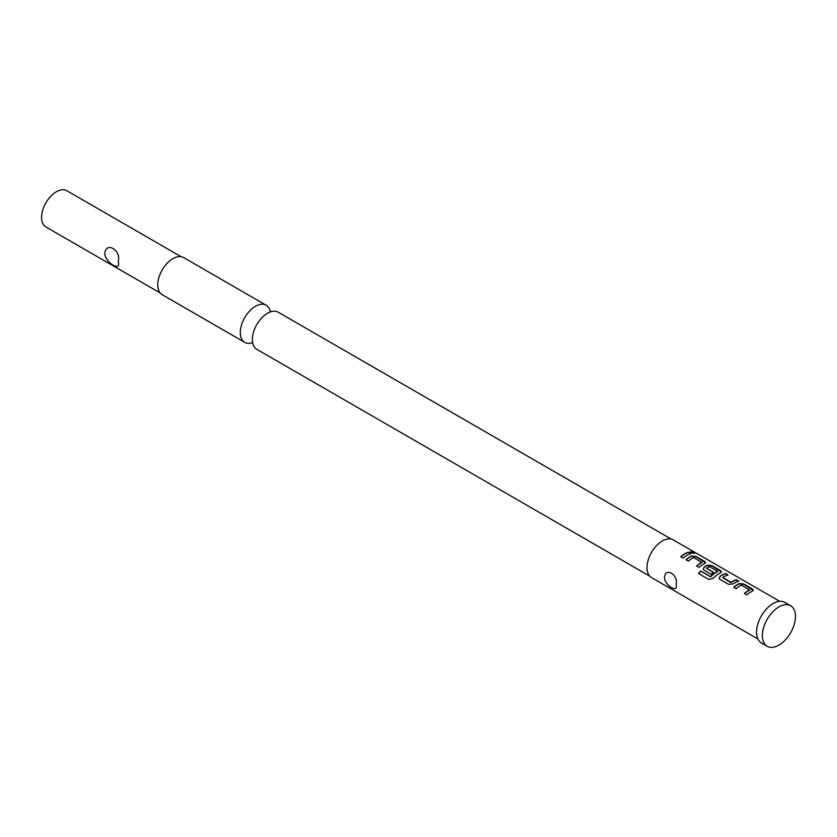 <?xml version="1.0" encoding="UTF-8"?>
<svg xmlns="http://www.w3.org/2000/svg" width="837" height="837" viewBox="0 0 837 837"><rect width="100%" height="100%" fill="white"/><g stroke="black" fill="none" stroke-linecap="round" stroke-linejoin="round"><path stroke-width="1.26" d="M694.375 553.299L693.737 552.818C690.912 551.614 690.012 551.635 691.038 552.901M691.121 552.598C694.03 553.602 694.94 553.571 693.852 552.514C691.017 551.311 690.106 551.332 691.121 552.598L690.473 551.824M694.543 553.184L693.852 552.514M671.201 539.08L278.219 312.201A21.427 12.367 120 0 0 269.65 312.201A21.427 12.367 120 0 0 267.505 313.258A21.427 12.367 120 0 0 252.512 341.883A21.427 12.367 120 0 0 256.802 349.311L649.784 576.191M753.342 590.409L743.8 584.352L739.312 583.828A21.427 12.367 120 0 0 737.638 584.686A21.427 12.367 120 0 0 733.861 587.417M749.701 589.865A21.752 12.565 120 0 0 748.33 590.587A21.752 12.565 120 0 0 744.355 593.475L746.803 594.887A21.752 12.565 120 0 1 750.779 592A21.752 12.565 120 0 1 752.463 591.131L753.384 590.252L752.432 588.997L743.863 584.048L739.333 583.546A21.752 12.565 120 0 0 737.638 584.414A21.752 12.565 120 0 0 733.672 587.312L736.121 588.725A21.752 12.565 120 0 1 740.086 585.827A21.752 12.565 120 0 1 741.456 585.105L749.68 590.148A21.427 12.367 120 0 0 748.33 590.859A21.427 12.367 120 0 0 744.553 593.59M727.74 575.071L725.606 573.847A21.427 12.367 120 0 0 721.735 575.5A21.427 12.367 120 0 0 720.029 576.588L719.129 578.294L720.05 579.445L728.619 584.383L733.139 583.923A21.752 12.565 120 0 1 734.865 582.814A21.752 12.565 120 0 1 738.799 581.129L736.361 579.717A21.752 12.565 120 0 0 732.417 581.401A21.752 12.565 120 0 0 731.015 582.28L722.781 577.53A21.752 12.565 120 0 1 724.183 576.641A21.752 12.565 120 0 1 728.117 574.967L725.669 573.554A21.752 12.565 120 0 0 721.735 575.228A21.752 12.565 120 0 0 720.008 576.337M738.422 581.244L736.298 580.01A21.427 12.367 120 0 0 732.417 581.673A21.427 12.367 120 0 0 731.036 582.542L731.015 582.28M721.525 572.037L711.984 565.979L707.495 565.456A21.427 12.367 120 0 0 705.821 566.314A21.427 12.367 120 0 0 704.126 567.402L703.247 569.223M717.612 571.347L717.591 571.619A21.427 12.367 120 0 0 716.242 572.33A21.427 12.367 120 0 0 710.739 576.714L700.653 570.98A21.752 12.565 120 0 0 698.456 573.502L708.74 579.434L713.061 578.388A21.752 12.565 120 0 1 718.962 573.627A21.752 12.565 120 0 1 720.657 572.759L721.567 571.891L720.615 570.625L712.046 565.686L707.516 565.174A21.752 12.565 120 0 0 705.821 566.042A21.752 12.565 120 0 0 704.095 567.151L703.216 569.108L704.137 570.259L711.157 574.308A21.752 12.565 120 0 1 713.563 572.414L706.606 568.187A21.752 12.565 120 0 1 708.008 567.308A21.752 12.565 120 0 1 709.378 566.586L717.612 571.347A21.752 12.565 120 0 0 716.242 572.058A21.752 12.565 120 0 0 710.644 576.505M713.375 572.539L706.606 568.396M705.622 562.851L696.081 556.793L691.582 556.27A21.427 12.367 120 0 0 689.918 557.128A21.427 12.367 120 0 0 686.141 559.869M701.971 562.318A21.752 12.565 120 0 0 700.6 563.029A21.752 12.565 120 0 0 696.635 565.927L699.083 567.34A21.752 12.565 120 0 1 703.049 564.441A21.752 12.565 120 0 1 704.744 563.573L705.664 562.705L704.702 561.449L696.133 556.5L691.613 555.988A21.752 12.565 120 0 0 689.918 556.867A21.752 12.565 120 0 0 685.953 559.754L688.401 561.167A21.752 12.565 120 0 1 692.366 558.279A21.752 12.565 120 0 1 693.737 557.557L701.95 562.59A21.427 12.367 120 0 0 700.6 563.301A21.427 12.367 120 0 0 696.823 566.032M690.703 553.686L688.569 552.462A21.427 12.367 120 0 0 684.697 554.115A21.427 12.367 120 0 0 680.92 556.846M251.78 342.877A21.427 12.367 -60 0 1 244.728 342.343A21.427 12.367 -60 0 1 241.454 325.174A21.427 12.367 -60 0 1 255.442 306.29A21.427 12.367 -60 0 1 266.156 305.233A21.427 12.367 -60 0 1 270.152 311.071M104.813 253.914C105.525 262.923 121.71 272.276 118.163 261.636C121.731 250.169 105.546 240.753 104.813 253.914M181.085 256.687L66.834 190.721A20.935 12.084 120 0 0 56.361 191.757A20.935 12.084 120 0 0 42.687 210.202A20.935 12.084 120 0 0 45.899 226.973L160.149 292.94M790.62 605.747L784.792 602.378A23.405 13.507 120 0 0 773.095 603.54A23.405 13.507 120 0 0 757.799 624.161A23.405 13.507 120 0 0 761.388 642.91L767.215 646.279A23.405 13.507 120 0 0 778.923 645.118A23.405 13.507 120 0 0 794.208 624.496A23.405 13.507 120 0 0 790.62 605.747A23.405 13.507 120 0 0 778.923 606.898A23.405 13.507 120 0 0 763.626 627.52A23.405 13.507 120 0 0 767.215 646.279M266.156 305.233L183.617 257.576A21.427 12.367 120 0 0 172.903 258.643A21.427 12.367 120 0 0 158.915 277.518A21.427 12.367 120 0 0 162.19 294.687L244.728 342.343M664.473 577.697C664.944 585.774 678.629 593.695 676.129 584.446C678.661 574.653 664.996 566.659 664.473 577.697M779.655 601.311L673.251 539.886A21.752 12.565 120 0 0 662.381 540.964A21.752 12.565 120 0 0 648.162 560.131A21.752 12.565 120 0 0 651.5 577.572L757.903 638.997M687.146 555.266A21.752 12.565 120 0 0 683.17 558.153L680.732 556.741A21.752 12.565 120 0 1 684.697 553.843A21.752 12.565 120 0 1 688.631 552.169L691.08 553.581A21.752 12.565 120 0 0 687.146 555.266M710.425 576.777L700.653 570.98M700.736 571.179A21.427 12.367 120 0 0 698.633 573.596M730.711 582.552L722.781 577.729M720.029 576.588L719.161 578.409M252.994 343.672L251.832 342.793M271.45 311.72L270.1 311.155"/></g></svg>
